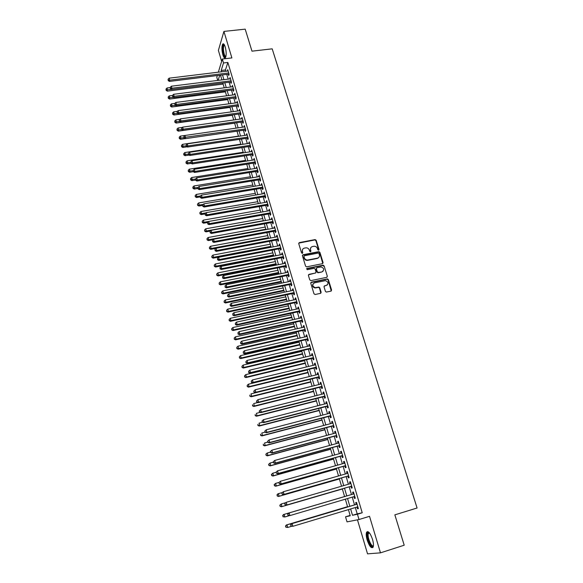 <?xml version="1.0" encoding="UTF-8"?>
<svg xmlns="http://www.w3.org/2000/svg" width="583" height="583" viewBox="0 0 583 583"><rect width="100%" height="100%" fill="white"/><g stroke="black" fill="none" stroke-linecap="round" stroke-linejoin="round"><path stroke-width="0.87" d="M318.595 250.194L319.01 249.473L316.168 240.298L315.126 239.591L299.349 242.601L298.736 243.636L301.549 252.884L302.351 253.379L302.781 252.643L302.409 251.448C302.067 249.721 302.723 248.613 304.37 248.118L306.046 247.811C307.649 247.841 308.742 248.598 309.333 250.1L309.697 251.295L310.499 251.783L310.921 251.054L310.557 249.859C310.207 248.139 310.848 247.032 312.488 246.543L314.142 246.245C315.738 246.259 316.839 247.017 317.429 248.518L317.801 249.706L318.595 250.194M318.763 250.136L315.906 240.641L314.864 239.941L298.744 243.118M302.541 253.306L302.409 251.448M310.673 251.718L310.557 249.859M372.508 539.348C370.212 532.957 368.237 530.588 366.576 532.243C365.956 533.86 366.146 536.455 367.152 540.011C369.418 546.402 371.4 548.785 373.098 547.153C373.718 545.528 373.521 542.926 372.508 539.348M225.242 46.961C224.331 44.177 223.464 43.244 222.64 44.177C221.627 46.574 221.7 50.131 222.859 54.838C223.763 57.644 224.637 58.577 225.468 57.644C226.481 55.254 226.408 51.698 225.242 46.961M325.416 291.362L326.312 292.083L330.998 291.128L331.596 290.05L328.353 279.585L327.42 278.871L311.388 282.172L310.775 283.243L313.982 293.796L315.141 294.502L320.533 293.351L321.146 292.272L319.761 287.762L318.85 287.04L315.279 287.667C312.284 286.246 312.022 284.642 314.485 282.85L325.489 280.634C328.513 282.004 328.805 283.608 326.363 285.422L324.636 285.787L324.031 286.865L325.416 291.362M355.331 507.538L357.204 513.871L362.225 512.778L357.437 514.228L359.011 519.526L347.031 521.88L345.537 516.8L350.245 515.78L348.43 509.615M218.341 72.175L222.342 59.036L231.881 57.921L223.923 31.416L245.195 29.15L251.98 51.166L272.195 48.834L417.085 507.997L394.851 514.855L404.208 545.214L380.488 552.844L369.52 516.312L359.011 519.526M222.342 59.036L223.508 62.964L221.19 70.47L221.576 71.782M362.225 512.778L227.858 62.447L223.508 62.964M322.494 263.676L323.091 262.627L319.907 252.352L318.901 251.637L303.043 254.742L302.431 255.791L305.579 266.147L306.549 266.868L322.494 263.676M324.112 265.906L327.325 276.276L326.728 277.34L310.914 280.612L309.762 279.906L308.4 275.424L309.012 274.36L315.439 273.048L316.044 271.984L315.141 269.033L314.179 268.311L307.175 269.696L306.935 268.45L323.142 265.192L324.112 265.906L327.325 276.276M357.466 519.825L367.545 553.85L380.488 552.844M223.923 31.416L218.385 50.393L221.635 61.368M228.332 74.179L228.74 75.55L229.141 74.318L227.742 69.617L227.406 71.075M230.664 82.028L231.072 83.405L231.487 82.188L230.081 77.459L229.746 78.931M233.011 89.913L233.426 91.305L233.841 90.103L232.428 85.351L232.092 86.831M235.372 97.849L235.787 99.241L236.21 98.061L234.789 93.28L234.453 94.774M237.74 105.829L238.156 107.228L238.593 106.062L237.157 101.26L236.829 102.761M240.13 113.853L240.546 115.259L240.983 114.115L239.547 109.276L239.219 110.792M242.528 121.92L242.951 123.341L243.395 122.204L241.945 117.343L241.617 118.866M244.94 130.038L245.363 131.459L245.815 130.344L244.357 125.454L244.029 126.985M247.367 138.193L247.79 139.629L248.249 138.528L246.784 133.609L246.463 135.154M249.801 146.399L250.231 147.842L250.697 146.756L249.225 141.815L248.905 143.367M252.257 154.648L252.687 156.098L253.16 155.034L251.681 150.064L251.36 151.631M254.727 162.948L255.157 164.406L255.638 163.364L254.152 158.357L253.831 159.939M257.205 171.293L257.642 172.757L258.131 171.73L256.637 166.702L256.316 168.29M259.697 179.688L260.142 181.16L260.637 180.154L259.129 175.097L258.808 176.693M262.212 188.127L262.649 189.613L263.159 188.622L261.643 183.536L261.322 185.146M264.733 196.617L265.178 198.111L265.695 197.141L264.172 192.026L263.851 193.643M267.276 205.158L267.721 206.659L268.238 205.704L266.708 200.559L266.395 202.192M269.827 213.742L270.272 215.251L270.804 214.318L269.266 209.144L268.945 210.791M272.392 222.385L272.844 223.901L273.383 222.99L271.831 217.78L271.518 219.434M274.979 231.072L275.431 232.595L275.978 231.706L274.418 226.466L274.105 228.135M277.574 239.81L278.033 241.347L278.587 240.473L277.02 235.204L276.473 236.093L276.706 236.88M280.19 248.598L280.649 250.143L281.21 249.291L279.636 243.993L279.075 244.86L279.323 245.683M282.821 257.438L283.28 258.99L283.848 258.16L282.267 252.833L281.698 253.678L281.953 254.538M285.459 266.336L285.925 267.896L286.508 267.087L284.912 261.723L284.336 262.547L284.599 263.436M288.119 275.278L288.585 276.852L289.175 276.058L287.572 270.665L286.989 271.474L287.266 272.392M290.793 284.278L291.267 285.859L291.864 285.087L290.247 279.665L289.656 280.445L289.94 281.407M293.489 293.329L293.963 294.918L294.568 294.175L292.943 288.716L292.338 289.474L292.637 290.465M296.193 302.431L296.667 304.034L297.286 303.306L295.654 297.818L295.042 298.554L295.348 299.582M298.919 311.592L299.392 313.202L300.019 312.503L298.379 306.979L297.76 307.693L298.073 308.757M301.659 320.81L302.14 322.428L302.774 321.743L301.12 316.19L300.493 316.882L300.813 317.983M304.413 330.08L304.894 331.705L305.543 331.049L303.874 325.46L303.24 326.13L303.575 327.267M307.183 339.401L307.671 341.04L308.327 340.406L306.651 334.788L306.002 335.436L306.352 336.602M309.974 348.787L310.462 350.434L311.125 349.822L309.442 344.167L308.786 344.793L309.143 345.996M312.779 358.224L313.275 359.879L313.946 359.296L312.255 353.604L311.584 354.209L311.956 355.448M315.607 367.72L316.103 369.389L316.78 368.828L315.075 363.1L314.405 363.675L314.784 364.958M318.442 377.274L318.945 378.95L319.637 378.411L317.917 372.654L317.232 373.207L317.626 374.526M321.306 386.886L321.801 388.577L322.508 388.059L320.781 382.266L320.089 382.791L320.49 384.146M324.177 396.557L324.68 398.255L325.394 397.766L323.66 391.936L322.953 392.439L323.368 393.831M327.07 406.285L327.58 407.998L328.302 407.532L326.553 401.665L325.839 402.146L326.269 403.574M329.978 416.08L330.495 417.8L331.224 417.355L329.468 411.452L328.739 411.911L329.184 413.383M332.908 425.925L333.425 427.66L334.168 427.244L332.397 421.305L331.661 421.735L332.113 423.251M335.859 435.844L336.376 437.585L337.127 437.192L335.349 431.216L334.606 431.624L335.065 433.176M338.825 445.813L339.342 447.569L340.108 447.205L338.315 441.193L337.557 441.571L338.031 443.16M341.806 455.848L342.33 457.611L343.103 457.283L341.303 451.227L340.538 451.577L341.026 453.217M344.808 465.948L345.333 467.726L346.12 467.42L344.305 461.328L343.533 461.649L344.028 463.325M347.832 476.114L348.357 477.9L349.159 477.615L347.33 471.487L346.542 471.785L347.053 473.505M350.871 486.339L351.403 488.131L352.212 487.884L350.376 481.718L349.574 481.981L350.099 483.752M353.932 496.643L354.464 498.436L355.287 498.217L353.436 492.008L352.628 492.249L353.167 494.049M227.858 62.447L225.475 69.945L225.869 71.264M226.787 74.369L228.201 79.12M229.119 82.218L230.547 87.027M231.458 90.117L232.901 94.971M233.819 98.053L235.277 102.965M236.188 106.04L237.66 111.003M238.571 114.071L240.058 119.085M240.961 122.146L242.47 127.211M243.373 130.264L244.896 135.387M245.8 138.426L247.33 143.607M248.234 146.639L249.786 151.871M250.683 154.896L252.25 160.179M253.146 163.196L254.735 168.545M255.624 171.548L257.227 176.948M258.116 179.95L259.741 185.409M260.623 188.396L262.263 193.913M263.144 196.894L264.799 202.469M265.68 205.435L267.357 211.068M268.231 214.027L269.922 219.725M270.796 222.677L272.501 228.427M273.376 231.371L275.103 237.186M275.97 240.116L277.719 245.99M278.579 248.912L280.343 254.851M281.21 257.759L282.988 263.756M283.848 266.657L285.648 272.72M286.508 275.606L288.323 281.735M289.175 284.613L291.012 290.808M291.864 293.672L293.723 299.932M294.568 302.781L296.448 309.107M297.286 311.949L299.188 318.34M300.026 321.167L301.943 327.631M302.781 330.444L304.712 336.974M305.55 339.78L307.503 346.375M308.334 349.166L310.309 355.834M311.14 358.618L313.137 365.352M313.96 368.121L315.979 374.927M316.795 377.682L318.835 384.561M319.652 387.301L321.714 394.254M322.523 396.979L324.607 404.004M325.409 406.715L327.515 413.813M328.316 416.51L330.444 423.688M331.246 426.37L333.396 433.621M334.19 436.295L336.362 443.619M337.149 446.272L339.35 453.676M340.129 456.314L342.352 463.798M343.132 466.422L345.369 473.986M346.149 476.595L348.415 484.24M349.181 486.827L351.476 494.552M352.241 497.139L354.544 504.9M357.022 507.028L357.547 508.806L358.377 508.609L356.519 502.364L355.696 502.575L356.235 504.39M350.135 515.408L345.537 516.8M217.714 80.432L216.789 77.277L217.321 75.535M350.623 508.952L352.496 515.299L357.437 514.228M222.495 74.894L223.901 79.66M224.819 82.764L226.24 87.574M227.151 90.671L228.594 95.539M229.505 98.629L230.955 103.548M231.866 106.623L233.331 111.593M234.235 114.669L235.721 119.69M236.625 122.758L238.126 127.837M239.023 130.891L240.539 136.021M241.442 139.075L242.973 144.256M243.869 147.295L245.414 152.542M246.31 155.574L247.877 160.872M248.766 163.889L250.347 169.245M251.237 172.255L252.833 177.669M253.722 180.672L255.332 186.145M256.221 189.132L257.854 194.664M258.728 197.644L260.382 203.234M261.257 206.207L262.926 211.855M263.8 214.821L265.484 220.527M266.358 223.478L268.056 229.25M268.931 232.194L270.65 238.017M271.518 240.954L273.252 246.842M274.119 249.764L275.876 255.718M276.736 258.633L278.506 264.646M279.366 267.553L281.159 273.631M282.012 276.517L283.826 282.66M284.679 285.546L286.508 291.748M287.353 294.619L289.204 300.894M290.05 303.75L291.923 310.09M292.761 312.933L294.655 319.346M295.494 322.173L297.403 328.652M298.234 331.472L300.165 338.016M300.996 340.822L302.949 347.439M303.772 350.237L305.747 356.913M306.563 359.696L308.56 366.452M309.376 369.221L311.395 376.05M312.204 378.804L314.244 385.698M315.053 388.446L317.108 395.412M317.917 398.145L319.994 405.185M320.796 407.903L322.895 415.023M323.696 417.727L325.817 424.912M326.611 427.601L328.754 434.874M329.548 437.549L331.712 444.887M332.499 447.547L334.686 454.973M335.465 457.619L337.681 465.117M338.461 467.748L340.698 475.327M341.47 477.936L343.73 485.595M344.495 488.197L346.783 495.936M347.548 498.531L349.844 506.306M219.718 75.236L218.129 80.381M347.65 506.962L345.355 499.179M344.589 496.578L342.308 488.838M341.543 486.237L339.284 478.563M338.519 475.947L336.282 468.36M335.509 465.73L333.294 458.223M332.514 455.571L330.328 448.145M329.548 445.485L327.384 438.132M326.589 435.45L324.447 428.177M323.66 425.488L321.539 418.288M320.737 415.584L318.646 408.457M317.844 405.739L315.767 398.692M314.958 395.952L312.911 388.978M312.102 386.23L310.069 379.329M309.252 376.567L307.241 369.739M306.425 366.962L304.435 360.207M303.612 357.415L301.644 350.733M300.821 347.934L298.875 341.31M298.044 338.497L296.113 331.953M295.282 329.125L293.373 322.647M292.542 319.812L290.655 313.399M289.817 310.55L287.944 304.202M287.106 301.345L285.255 295.064M284.409 292.192L282.58 285.976M281.727 283.098L279.92 276.947M279.068 274.054L277.275 267.969M276.422 265.061L274.644 259.041M273.791 256.126L272.035 250.165M271.175 247.243L269.433 241.347M268.574 238.411L266.854 232.573M265.986 229.629L264.288 223.857M263.414 220.899L261.738 215.185M260.237 210.106L203.35 220.126L203.941 222.291L260.856 212.212L259.195 206.571M258.32 203.591L256.673 198.001M255.791 195.014L254.166 189.482M253.284 186.487L251.674 181.007M250.785 178.004L249.189 172.59M248.3 169.573L246.726 164.209M245.837 161.185L244.27 155.887M243.381 152.855L241.836 147.608M240.939 144.562L239.409 139.373M238.513 136.32L236.997 131.182M236.1 128.129L234.599 123.042M233.696 119.974L232.216 114.946M231.313 111.87L229.848 106.9M228.937 103.818L227.494 98.891M226.583 95.801L225.147 90.933M224.236 87.836L222.815 83.012M221.904 79.907L220.498 75.141M225.475 69.945L221.19 70.47M357.204 513.871L352.496 515.299M227.348 70.856L228.084 70.769M229.673 78.683L230.416 78.596M232.012 86.561L232.755 86.466M234.366 94.475L235.109 94.373M236.734 102.433L237.478 102.331M239.11 110.435L239.861 110.333M241.508 118.487L242.258 118.378M243.913 126.584L244.663 126.475M246.332 134.724L247.083 134.607M248.766 142.908L249.517 142.791M251.215 151.135L251.965 151.019M253.671 159.414L254.428 159.297M256.148 167.744L256.906 167.62M258.641 176.117L259.399 175.993M261.14 184.534L261.905 184.41M263.662 193.002L264.42 192.878M266.191 201.521L266.956 201.39M268.741 210.091L269.506 209.953M271.299 218.705L272.072 218.567M273.879 227.37L274.644 227.232M276.473 236.093L277.238 235.947M279.075 244.86L279.847 244.707M281.698 253.678L282.471 253.525M284.336 262.547L285.109 262.394M286.989 271.474L287.762 271.314M289.656 280.445L290.436 280.285M292.338 289.474L293.118 289.314M295.042 298.554L295.821 298.394M297.76 307.693L298.54 307.525M300.493 316.882L301.273 316.715M303.24 326.13L304.027 325.955M306.002 335.436L306.789 335.254M308.786 344.793L309.573 344.611M311.584 354.209L312.379 354.019M314.405 363.675L315.192 363.486M317.232 373.207L318.026 373.011M320.089 382.791L320.876 382.594M322.953 392.439L323.747 392.242M325.839 402.146L326.633 401.942M328.739 411.911L329.541 411.7M331.661 421.735L332.463 421.524M334.606 431.624L335.407 431.405M337.557 441.571L338.366 441.353M340.538 451.577L341.339 451.351M343.533 461.649L344.334 461.423M346.542 471.785L347.351 471.552M349.574 481.981L350.383 481.747M354.464 498.436L355.28 498.195M352.628 492.249L353.436 492.008M357.547 508.806L358.363 508.558M310.797 247.68L310.294 250.202M302.65 249.291L302.162 251.79M322.8 263.552L319.644 252.694L318.631 251.98L302.446 255.237M318.988 253.547L318.194 253.058L304.384 255.777L303.954 256.513L304.341 257.781C304.902 259.238 305.958 260.003 307.511 260.084L317.458 258.145C319.09 257.642 319.732 256.527 319.375 254.807L318.988 253.547M318.828 257.402L317.188 258.48L307.256 260.412C305.703 260.339 304.647 259.573 304.093 258.116L303.707 256.848M327.012 277.224L327.048 276.59M315.753 272.91L308.429 274.819M323.842 266.234L322.698 265.535L306.498 268.843M322.078 271.685C324.534 269.827 324.206 268.238 321.095 266.941L316.977 267.728L316.372 268.785L317.276 271.736L318.42 272.436L321.809 272.006L323.15 271.131M316.394 268.187L316.372 268.785M321.809 272.006L317.961 272.771L317.014 272.057L316.103 269.106M327.391 284.905L324.075 286.217M313.129 283.739C311.963 285.779 312.597 287.193 315.009 287.973L315.942 287.616M320.825 293.234L319.491 288.068L318.588 287.346L315.673 287.922M331.261 291.019L328.076 279.898L327.143 279.177L310.812 282.617M170.214 87.581L167.081 87.975L167.372 91.145L223.136 84.098M166.235 89.862L166.017 89.075L166.133 90.343L166.235 89.862L171.628 89.447M166.017 89.075L167.081 87.975M167.372 91.145L166.133 90.343M228.733 72.948L169.689 80.177L169.136 78.166L228.15 70.988M229.075 74.092L169.427 81.416L169.689 80.177L168.268 80.09L168.05 79.288L168.268 80.09M168.166 80.585L169.427 81.416M169.136 78.166L168.05 79.288M225.832 56.806C225.125 57.36 224.411 56.507 223.69 54.241C222.531 49.045 222.64 45.86 224.032 44.68L224.36 44.789M224.521 45.088L224.018 45.401C223.202 47.325 223.253 50.167 224.185 53.942C224.739 55.728 225.322 56.573 225.92 56.485M223.573 43.885L223.325 44.148C222.32 46.531 222.385 50.058 223.537 54.736L225.286 57.855M373.411 545.892C371.903 549.725 366.299 537.723 367.582 533.503L368.325 532.425L369.17 532.578M369.345 532.782L368.267 533.795C367.159 537.38 371.706 547.852 373.433 545.622M367.72 531.543L367.144 532.629C365.971 536.447 370.212 547.699 372.814 547.583M172.488 95.474L169.252 95.889L169.799 97.878L169.536 99.059L225.41 91.83M168.407 97.784L168.188 96.989L168.298 98.257L168.407 97.784L173.625 97.383M168.188 96.989L169.252 95.889M169.536 99.059L168.298 98.257M174.915 103.395L171.438 103.854L171.985 105.851L171.723 107.01L227.698 99.598M170.586 105.749L170.367 104.955L170.484 106.215L170.586 105.749L175.636 105.37M170.367 104.955L171.438 103.854M171.723 107.01L170.484 106.215M177.4 111.353L173.632 111.856L174.186 113.867L173.916 115.011L230.001 107.41M172.779 113.765L172.561 112.964L172.67 114.224L172.779 113.765L177.647 113.394M172.561 112.964L173.632 111.856M173.916 115.011L172.67 114.224M179.899 119.347L175.84 119.909L176.394 121.927L176.117 123.057L232.311 115.266M174.987 121.818L174.769 121.009L174.878 122.27L174.987 121.818L179.673 121.475M174.769 121.009L175.84 119.909M176.117 123.057L174.878 122.27M231.072 80.811L171.912 88.23L171.358 86.211L230.489 78.836M231.407 81.933L171.642 89.461L171.912 88.23L170.491 88.142L170.265 87.333L170.491 88.142M170.382 88.638L171.642 89.461M171.358 86.211L170.265 87.333M233.426 88.718L174.149 96.341L173.588 94.308L232.836 86.736M233.754 89.826L173.872 97.55L174.149 96.341L172.721 96.246L172.502 95.43L172.721 96.246M172.612 96.727L173.872 97.55M173.588 94.308L172.502 95.43M235.794 96.669L176.401 104.488L175.84 102.448L235.197 94.672M236.115 97.755L176.117 105.683L176.401 104.488L174.966 104.386L174.747 103.57L174.966 104.386M174.856 104.867L176.117 105.683M175.84 102.448L174.747 103.57M238.17 104.663L178.668 112.687L178.099 110.632L237.572 102.659M238.491 105.727L178.376 113.86L178.668 112.687L177.225 112.585L176.999 111.761L177.225 112.585M177.115 113.051L178.376 113.86M178.099 110.632L176.999 111.761M182.421 127.393L178.063 127.998L178.624 130.031L178.34 131.146L234.636 123.166M177.21 129.922L176.984 129.105L177.094 130.366L177.21 129.922L181.707 129.594M176.984 129.105L178.063 127.998M178.34 131.146L177.094 130.366M240.568 112.701L180.941 120.929L180.373 118.866L239.963 110.69M240.874 113.751L180.65 122.087L180.941 120.929L179.498 120.819L179.273 119.996L179.498 120.819M179.382 121.286L180.65 122.087M180.373 118.866L179.273 119.996M244.787 126.883L180.3 136.138L180.861 138.186L180.57 139.279L185.124 138.616M179.44 138.069L179.214 137.253L179.324 138.506L179.44 138.069L183.915 137.741M179.214 137.253L180.3 136.138M180.57 139.279L179.324 138.506M242.973 120.783L183.23 129.222L182.661 127.145L242.368 118.757M243.279 121.818L182.931 130.359L183.23 129.222L181.779 129.105L181.553 128.275L181.779 129.105M181.663 129.564L182.931 130.359M182.661 127.145L181.553 128.275M238.454 136.123L182.545 144.329L183.106 146.384L182.814 147.455L187.15 146.814M181.685 146.26L181.459 145.437L181.568 146.69L181.685 146.26L186.174 145.932M181.459 145.437L182.545 144.329M182.814 147.455L181.568 146.69M183.849 136.604L183.958 137.894L183.849 136.604L184.957 135.475L185.532 137.559L185.226 138.681L245.691 129.929M245.392 128.916L184.082 137.442M183.958 137.894L185.226 138.681M240.823 144.161L184.804 152.557L185.372 154.626L185.066 155.683L189.191 155.063M183.944 154.502L183.718 153.672L183.82 154.925L183.944 154.502L188.44 154.16M183.718 153.672L184.804 152.557M185.066 155.683L183.82 154.925M247.826 137.092L187.85 145.947L187.267 143.848L247.214 135.045M248.118 138.084L187.537 147.054L187.85 145.947L186.392 145.823L186.159 144.985L186.392 145.823M186.261 146.267L187.537 147.054M187.267 143.848L186.159 144.985M243.198 152.243L187.077 160.835L187.646 162.912L187.332 163.954L191.231 163.357M186.21 162.788L185.984 161.957L186.086 163.204L186.21 162.788L190.721 162.438M185.984 161.957L187.077 160.835M187.332 163.954L186.086 163.204M250.267 145.313L190.182 154.386L189.592 152.272L249.655 143.258M250.559 146.289L189.854 155.472L190.182 154.386L188.71 154.255L188.477 153.409L188.71 154.255M188.586 154.692L189.854 155.472M189.592 152.272L188.477 153.409M245.596 160.369L189.358 169.165L189.934 171.249L189.621 172.276L193.286 171.701M188.491 171.118L188.265 170.28L188.367 171.526L188.491 171.118L193.053 170.761M188.265 170.28L189.358 169.165M189.621 172.276L188.367 171.526M252.731 153.584L192.521 162.868L191.931 160.74L252.111 151.514M253.015 154.539L192.193 163.94L192.521 162.868L191.049 162.737L190.816 161.885L191.049 162.737M190.918 163.167L192.193 163.94M191.931 160.74L190.816 161.885M248.001 168.545L191.661 177.538L192.237 179.637L191.909 180.643L195.575 180.052M190.787 179.498L190.561 178.66L190.663 179.899L190.787 179.498L195.487 179.119M190.561 178.66L191.661 177.538M191.909 180.643L190.663 179.899M255.208 161.899L194.875 171.402L194.285 169.267L254.589 159.815M255.485 162.832L194.54 172.451L194.875 171.402L193.403 171.264L193.162 170.411L193.403 171.264M193.264 171.686L194.54 172.451M194.285 169.267L193.162 170.411M250.42 176.766L193.971 185.955L194.547 188.069L194.219 189.06L197.892 188.455M193.097 187.93L192.864 187.085L192.966 188.324L193.097 187.93L198.009 187.507M192.864 187.085L193.971 185.955M194.219 189.06L192.966 188.324M257.693 170.265L197.251 179.987L196.653 177.837L257.074 168.166M257.963 171.176L196.901 181.014L197.251 179.987L195.764 179.848L195.531 178.988L195.764 179.848M195.633 180.256L196.901 181.014M196.653 177.837L195.531 178.988M260.2 178.675L199.634 188.622L199.036 186.458L259.573 176.569M260.463 179.564L199.284 189.635L199.634 188.622L198.147 188.477L197.907 187.609L198.147 188.477M198.001 188.877L199.284 189.635M199.036 186.458L197.907 187.609M262.714 187.136L202.031 197.309L201.426 195.13L262.088 185.015M262.969 188.003L201.674 198.3L202.031 197.309L200.537 197.156L200.297 196.282L200.537 197.156M200.392 197.55L201.674 198.3M201.426 195.13L200.297 196.282M252.854 185.03L196.296 194.431L196.879 196.551L196.537 197.52L200.217 196.908M195.422 196.405L195.188 195.553L195.29 196.792L200.654 195.924M195.188 195.553L196.296 194.431M196.537 197.52L195.29 196.792M255.303 193.337L198.628 202.942L199.218 205.085L198.876 206.032L202.556 205.405L202.797 206.273L202.556 205.398M197.754 204.932L197.52 204.072L197.622 205.311L203.314 204.385M197.52 204.072L198.628 202.942M198.876 206.032L197.622 205.311M257.759 201.696L200.982 211.512L201.572 213.662L201.222 214.595L205.07 213.925M200.107 213.502L199.867 212.642L199.969 213.874L206.003 212.89M199.867 212.642L200.982 211.512M201.222 214.595L199.969 213.874M265.25 195.648L204.444 206.047L203.839 203.853L264.609 193.512M265.498 196.493L204.079 207.016L204.444 206.047L202.942 205.886M202.797 206.273L204.079 207.016M203.839 203.853L202.702 205.012M202.469 222.123L202.228 221.263L202.323 222.495L203.941 222.291L203.584 223.202L207.694 222.473M202.228 221.263L203.35 220.126M203.584 223.202L202.323 222.495M267.794 204.203L206.87 214.828L206.258 212.627L267.152 202.061M268.042 205.027L206.499 215.783L206.87 214.828L205.362 214.668L205.121 213.786L205.362 214.668M205.216 215.047L206.499 215.783M206.258 212.627L205.121 213.786M262.729 218.559L205.726 228.798L206.324 230.97L205.959 231.859L210.441 231.05M204.844 230.802L204.604 229.928L204.699 231.16L206.324 230.97L263.348 220.68M204.604 229.928L205.726 228.798M205.959 231.859L204.699 231.16M270.352 212.81L209.312 223.668L208.699 221.46L269.71 210.652M270.592 213.611L208.925 224.601L209.312 223.668L207.796 223.5L207.555 222.619L207.796 223.5M207.65 223.872L208.925 224.601M208.699 221.46L207.555 222.619M265.229 227.057L208.116 237.514L208.721 239.7L208.35 240.575L213.21 239.671M207.235 239.526L206.994 238.651L207.089 239.875L208.721 239.7L265.855 229.192M206.994 238.651L208.116 237.514M208.35 240.575L207.089 239.875M272.931 221.467L211.767 232.566L211.148 230.336L272.283 219.295M273.165 222.247L211.374 233.47L211.767 232.566L210.244 232.391L210.004 231.495L210.244 232.391M210.091 232.755L211.374 233.47M211.148 230.336L210.004 231.495M267.75 235.612L210.521 246.281L211.126 248.482L210.747 249.335L216.009 248.343M209.64 248.3L209.399 247.418L209.486 248.642L211.126 248.482L268.377 237.755M209.399 247.418L210.521 246.281M210.747 249.335L209.486 248.642M275.526 230.176L214.231 241.508L213.618 239.27L274.87 227.997M275.744 230.934L213.837 242.397L214.231 241.508L212.715 241.326L212.467 240.429L212.715 241.326M212.555 241.683L213.837 242.397M213.618 239.27L212.467 240.429M270.279 244.211L212.941 255.099L213.553 257.314L213.167 258.145L271.124 247.068M212.059 257.125L211.811 256.243L211.906 257.46L213.553 257.314L270.913 246.369M211.811 256.243L212.941 255.099M213.167 258.145L211.906 257.46M278.127 238.935L216.716 250.508L216.096 248.256L277.479 236.742M278.346 239.664L216.315 251.375L216.716 250.508L215.193 250.326L214.945 249.422L215.193 250.326M215.032 250.668L216.315 251.375M216.096 248.256L214.945 249.422M272.829 252.862L215.382 263.968L215.987 266.198L215.593 267.007L273.667 255.704M214.486 266.008L214.245 265.112L214.333 266.329L215.987 266.198L273.463 255.026M214.245 265.112L215.382 263.968M215.593 267.007L214.333 266.329M280.751 247.746L219.215 259.559L218.589 257.292L280.095 245.538M280.962 248.453L218.807 260.404L219.215 259.559L217.685 259.369L217.43 258.466L217.685 259.369M217.517 259.705L218.807 260.404M218.589 257.292L217.43 258.466M275.387 261.556L217.831 272.895L218.443 275.132L218.042 275.919L276.225 264.398M216.934 274.936L216.687 274.039L216.774 275.249L218.443 275.132L276.029 263.742M216.687 274.039L217.831 272.895M218.042 275.919L216.774 275.249M283.389 256.607L221.729 268.668L221.103 266.387L282.726 254.385M283.593 257.292L221.314 269.492L221.729 268.668L220.192 268.471L219.944 267.561L220.192 268.471M220.024 268.799L221.314 269.492M221.103 266.387L219.944 267.561M277.967 270.308L220.294 281.866L220.906 284.125L220.498 284.89L278.798 273.136M219.397 283.921L219.15 283.017L219.237 284.227L220.906 284.125L278.608 272.501M219.15 283.017L220.294 281.866M220.498 284.89L219.237 284.227M280.554 279.104L222.772 290.895L223.391 293.162L222.976 293.912L281.385 281.924M221.875 292.957L221.62 292.047L221.708 293.256L223.391 293.162L281.203 281.312M221.62 292.047L222.772 290.895M222.976 293.912L221.708 293.256M283.163 287.951L225.264 299.983L225.883 302.256L225.461 302.985L283.987 290.764M224.36 302.045L224.112 301.134L224.193 302.337L225.883 302.256L283.812 290.174M224.112 301.134L225.264 299.983M225.461 302.985L224.193 302.337M318.012 258.174L317.283 258.364M286.042 265.52L224.266 277.829L223.632 275.533L285.379 263.283M286.238 266.183L223.836 278.63L224.266 277.829L222.713 277.625L222.466 276.706L222.713 277.625M222.546 277.945L223.836 278.63M223.632 275.533L222.466 276.706M288.709 274.484L226.809 287.047L226.168 284.737L288.038 272.239M288.898 275.125L226.372 287.827L226.809 287.047L225.257 286.836L225.002 285.918L225.257 286.836M225.082 287.149L226.372 287.827M226.168 284.737L225.002 285.918M291.391 283.506L229.367 296.324L228.725 294L290.72 281.246M291.573 284.118L228.922 297.075L229.367 296.324L227.807 296.106L227.552 295.18L227.807 296.106M227.632 296.412L228.922 297.075M228.725 294L227.552 295.18M285.779 296.856L227.771 309.114L228.398 311.409L227.968 312.109L286.603 299.655M226.867 311.191L226.619 310.273L226.692 311.475L228.398 311.409L286.442 299.094M226.619 310.273L227.771 309.114M227.968 312.109L226.692 311.475M294.094 292.579L231.947 305.652L231.298 303.313L293.417 290.305M294.269 293.169L231.495 306.388L231.947 305.652L230.38 305.434L230.117 304.494L230.38 305.434M230.198 305.725L231.495 306.388M231.298 303.313L230.117 304.494M288.417 305.813L230.292 318.311L230.926 320.614L230.482 321.291L289.241 308.596M229.389 320.388L229.134 319.469L229.214 320.665L230.926 320.614L289.081 308.057M229.134 319.469L230.292 318.311M230.482 321.291L229.214 320.665M296.805 301.702L234.534 315.039L233.885 312.685L296.128 299.422M296.973 302.271L234.075 315.746L234.534 315.039L232.967 314.813L232.704 313.873L232.967 314.813M232.785 315.097L234.075 315.746M233.885 312.685L232.704 313.873M291.07 314.82L232.828 327.551L233.462 329.876L233.018 330.532L291.886 317.589M231.925 329.643L231.67 328.717L231.743 329.905L233.462 329.876L291.733 317.079M231.67 328.717L232.828 327.551M233.018 330.532L231.743 329.905M299.538 310.885L237.143 324.483L236.487 322.115L298.853 308.589M299.698 311.424L236.676 325.168L237.143 324.483L235.568 324.25L235.306 323.303L235.568 324.25M235.379 324.527L236.676 325.168M236.487 322.115L235.306 323.303M293.737 323.878L235.379 336.857L236.02 339.189L235.561 339.823L294.553 326.64M234.475 338.956L234.22 338.016L234.293 339.204L236.02 339.189L294.408 326.152M234.22 338.016L235.379 336.857M235.561 339.823L234.293 339.204M302.286 320.125L239.766 333.986L239.11 331.603L301.6 317.808M302.439 320.635L239.292 334.649L239.766 333.986L238.185 333.746L237.922 332.791L238.185 333.746M237.995 334.015L239.292 334.649M239.11 331.603L237.922 332.791M296.419 332.988L237.951 346.215L238.593 348.561L238.126 349.173L297.228 335.735M237.041 348.321L236.778 347.381L236.851 348.561L238.593 348.561L297.097 335.276M236.778 347.381L237.951 346.215M238.126 349.173L236.851 348.561M299.123 342.155L240.531 355.63L241.18 357.991L240.706 358.581L299.924 344.896M239.62 357.743L239.358 356.796L239.431 357.977L241.18 357.991L299.8 344.451M239.358 356.796L240.531 355.63M240.706 358.581L239.431 357.977M301.834 351.374L243.133 365.096L243.781 367.472L243.3 368.041L302.635 354.1M242.215 367.217L241.96 366.27L242.025 367.443L243.781 367.472L302.519 353.692M241.96 366.27L243.133 365.096M243.3 368.041L242.025 367.443M305.055 329.417L242.404 343.547L241.748 341.15L304.362 327.085M305.201 329.905L241.923 344.189L242.404 343.547L240.815 343.3L240.553 342.345L240.815 343.3M240.626 343.555L241.923 344.189M241.748 341.15L240.553 342.345M307.839 338.767L245.064 353.167L244.401 350.755L307.139 336.42M307.97 339.226L244.569 353.779L245.064 353.167L243.468 352.912L243.198 351.95L243.468 352.912M243.271 353.16L244.569 353.779M244.401 350.755L243.198 351.95M310.637 348.168L247.739 362.845L247.068 360.418L309.93 345.814M310.761 348.605L247.236 363.435L247.739 362.845L246.135 362.59L245.866 361.62L246.135 362.59M245.931 362.823L247.236 363.435M247.068 360.418L245.866 361.62M304.566 360.651L245.749 374.629L246.405 377.019L245.909 377.558L305.368 363.362M244.831 376.756L244.569 375.802L244.634 376.975L246.405 377.019L305.252 362.976M244.569 375.802L245.749 374.629M245.909 377.558L244.634 376.975M313.45 357.634L250.428 372.588L249.75 370.147L312.743 355.258M313.574 358.035L249.91 373.149L250.428 372.588L248.817 372.318L248.547 371.349L248.817 372.318M248.613 372.552L249.91 373.149M249.75 370.147L248.547 371.349M307.314 369.979L248.38 384.212L249.036 386.624L248.54 387.134L308.108 372.683M247.462 386.354L247.192 385.392L247.258 386.558L249.036 386.624L308.006 372.326M247.192 385.392L248.38 384.212M248.54 387.134L247.258 386.558M316.285 367.152L253.131 382.39L252.454 379.934L315.571 364.769M316.394 367.53L252.607 382.929L253.131 382.39L251.513 382.113L251.244 381.136L251.513 382.113M251.309 382.331L252.607 382.929M252.454 379.934L251.244 381.136M310.076 379.365L251.025 393.86L251.688 396.28L251.178 396.775L310.87 382.054M250.107 396.003L249.837 395.041L249.903 396.207L251.688 396.28L310.768 381.727M251.178 396.775L249.903 396.207M253.751 391.193L254.02 392.177L253.751 391.193L255.172 389.779L318.42 374.33M253.955 390.982L255.172 389.779L255.857 392.25L255.325 392.76L319.236 377.077M319.134 376.727L255.857 392.25L254.232 391.973M254.02 392.177L255.325 392.76M257.788 402.54L253.685 403.567L254.356 406.001L253.838 406.468L313.647 391.485M252.767 405.717L252.497 404.748L252.563 405.906L254.356 406.001L313.559 391.178M253.838 406.468L252.563 405.906M256.476 401.089L256.746 402.081L256.476 401.089L257.905 399.683L321.284 383.949M256.688 400.893L257.905 399.683L258.597 402.175L258.05 402.664L322.042 386.704M321.998 386.369L258.597 402.175L256.965 401.891M256.746 402.081L258.05 402.664M260.2 412.356L256.367 413.332L257.037 415.781L256.513 416.218L316.438 400.973M255.441 415.49L255.172 414.513L255.23 415.672L257.037 415.781L316.358 400.696M256.513 416.218L255.23 415.672M259.224 411.051L259.493 412.05L259.224 411.051L260.659 409.66L324.163 393.634M259.435 410.869L260.659 409.66L261.352 412.159L260.805 412.618L324.971 396.36M324.884 396.061L261.352 412.159L259.712 411.868M259.493 412.05L260.805 412.618M262.62 422.238L259.063 423.156L259.741 425.619L259.209 426.035L319.251 410.519M258.138 425.328L257.868 424.337L257.926 425.495L259.741 425.619L319.178 410.264M259.209 426.035L257.926 425.495M261.986 421.079L262.263 422.085L261.986 421.079L263.429 419.694L327.063 403.37M262.204 420.904L263.429 419.694L264.128 422.209L263.567 422.646L327.872 406.081M327.792 405.819L264.128 422.209L262.481 421.91M262.263 422.085L263.567 422.646M330.721 415.883L266.351 432.732L265.039 432.178L264.988 431.005L265.039 432.178L261.774 433.038L262.459 435.523L261.913 435.909L322.078 420.117M260.849 435.217L260.572 434.226L260.63 435.377L262.459 435.523L322.013 419.898M261.913 435.909L260.63 435.377M264.762 431.165L266.22 429.788L329.978 413.172M264.988 431.005L266.22 429.788L266.919 432.324L266.351 432.732M330.714 415.635L266.919 432.324L265.265 432.018M267.779 442.118L264.507 442.985L265.192 445.485L264.638 445.849L324.92 429.78M263.574 445.179L263.297 444.18L263.356 445.325L265.192 445.485L324.862 429.584M264.638 445.849L263.356 445.325M267.561 441.324L267.837 442.337L267.561 441.324L269.025 439.946L332.915 423.039M267.786 441.171L269.025 439.946L269.725 442.497L269.149 442.883L333.709 425.721M333.651 425.51L269.725 442.497L268.071 442.184M267.837 442.337L269.149 442.883M270.534 452.109L267.254 452.998L267.947 455.505L267.378 455.848L327.784 439.495M266.322 455.192L266.045 454.186L266.096 455.33L267.947 455.505L327.733 439.327M265.819 454.325L266.693 453.341L266.045 454.186M267.378 455.848L266.096 455.33M270.374 451.541L270.658 452.561L270.374 451.541L271.846 450.178L335.866 432.958M270.607 451.395L271.846 450.178L272.56 452.743L271.969 453.093L336.602 435.639M336.61 435.45L272.56 452.743L270.891 452.423M270.658 452.561L271.969 453.093M273.303 462.166L270.016 463.07L270.709 465.598L270.14 465.904L330.663 449.274M269.084 465.27L268.807 464.265L268.85 465.402L270.709 465.598L330.619 449.136M268.574 464.389L270.016 463.07L268.807 464.265M270.14 465.904L268.85 465.402M273.208 461.823L273.493 462.851L273.208 461.823L274.688 460.468L338.84 442.942M273.449 461.692L274.688 460.468L275.402 463.048L274.804 463.376L339.568 445.609M339.583 445.448L275.402 463.048L273.733 462.72M273.493 462.851L274.804 463.376M276.094 472.288L272.8 473.199L273.5 475.743L272.917 476.027L333.556 459.113M271.86 475.415L271.583 474.402L271.627 475.531L273.5 475.743L333.527 459.003M271.35 474.518L272.8 473.199L271.583 474.402M272.917 476.027L271.627 475.531M276.058 472.172L276.349 473.207L276.058 472.172L277.552 470.824L341.827 452.991M276.298 472.048L277.552 470.824L278.266 473.425L277.661 473.724L342.556 455.644M342.578 455.512L278.266 473.425L276.59 473.09M276.349 473.207L277.661 473.724M279.068 482.425L275.599 483.402L276.298 485.96L275.708 486.215L336.471 469.009M274.659 485.624L274.374 484.604L274.418 485.726L276.298 485.96L336.449 468.929M274.141 484.706L275.599 483.402L274.374 484.604M275.708 486.215L274.418 485.726M278.929 482.586L279.221 483.628L278.929 482.586L280.43 481.252L344.837 463.099M279.177 482.476L280.43 481.252L281.152 483.868L280.532 484.13L345.559 465.737M345.588 465.635L281.152 483.868L279.461 483.526M279.221 483.628L280.532 484.13M282.223 492.577L278.412 493.663L279.119 496.242L278.521 496.468L339.408 478.971M277.472 495.9L277.187 494.865L277.231 495.987L279.119 496.242L339.393 478.92M276.947 494.96L277.814 493.896L278.412 493.663L277.187 494.865M278.521 496.468L277.231 495.987M281.815 493.065L282.106 494.122L281.815 493.065L283.323 491.739L347.862 473.272M282.07 492.97L283.323 491.739L284.052 494.377L283.425 494.61L348.583 475.896M348.627 475.83L284.052 494.377L282.354 494.027M282.106 494.122L283.425 494.61M285.386 502.786L281.246 503.989L281.961 506.583L281.349 506.78L342.352 488.991M280.299 506.233L280.015 505.199L280.059 506.314L281.961 506.583L342.352 488.969M279.774 505.279L281.246 503.989L280.015 505.199M281.349 506.78L280.059 506.314M284.723 503.617L285.014 504.674L284.723 503.617L286.238 502.298L350.908 483.511M284.978 503.53L286.238 502.298L286.974 504.951L286.333 505.155L351.622 486.12M351.673 486.084L286.974 504.951L285.269 504.594M285.014 504.674L286.333 505.155M282.864 515.591L283.149 516.633L282.864 515.591L284.103 514.388L344.582 496.548L283.484 514.563L284.103 514.388L284.817 516.99L289.117 515.722M283.149 516.633L284.817 516.99L282.908 516.706M282.617 515.663L283.484 514.563M353.917 493.83L288.527 513.113L353.976 493.808M287.907 514.162L289.175 512.931L289.911 515.598L287.944 515.299L287.907 514.162L287.944 515.299M354.748 496.403L289.911 515.598L288.206 515.234M288.527 513.113L287.652 514.235M347.563 506.671L286.34 524.991L286.974 524.846L287.696 527.469L291.675 526.274M347.57 506.707L286.974 524.846L285.481 526.114L286.02 527.105L285.728 526.055M286.02 527.105L287.696 527.469L285.772 527.163M285.481 526.114L286.34 524.991M356.993 504.164L291.471 523.782L357.058 504.186M290.859 524.86L292.127 523.621L292.87 526.311L290.888 525.997L290.859 524.86L290.888 525.997M357.838 506.787L292.87 526.311L291.15 525.939M291.471 523.782L290.596 524.926M224.506 45.088L224.032 44.68M224.637 45.328L224.018 45.401M368.959 532.796L368.325 532.425M369.52 533L368.427 533.343"/></g></svg>
